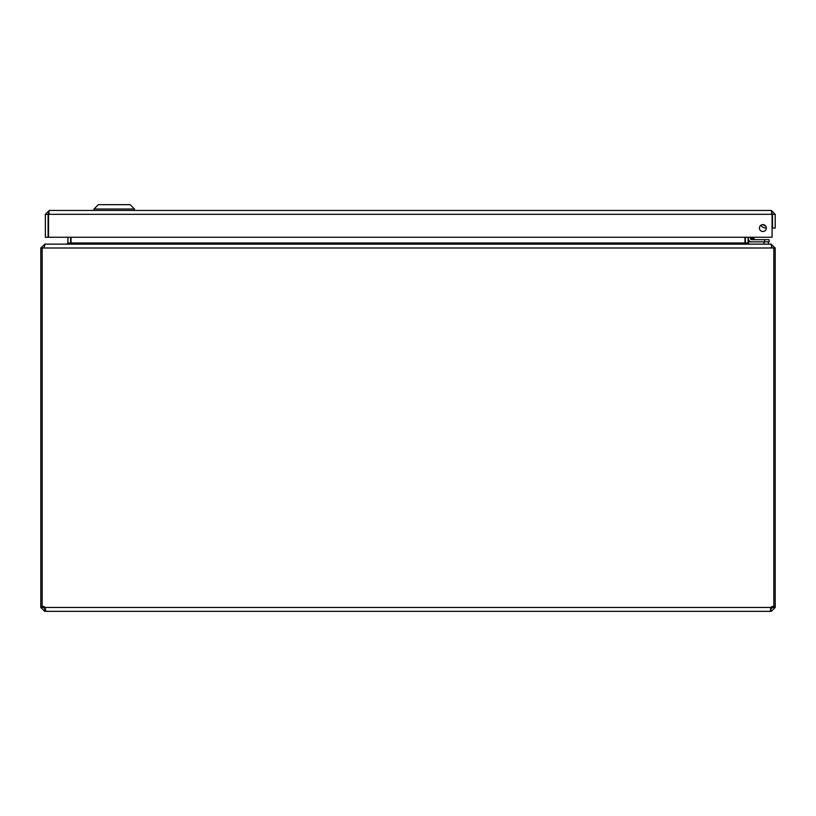 <?xml version="1.0" encoding="UTF-8"?>
<svg xmlns="http://www.w3.org/2000/svg" width="816" height="816" viewBox="0 0 816 816"><rect width="100%" height="100%" fill="white"/><g stroke="black" fill="none" stroke-linecap="round" stroke-linejoin="round"><path stroke-width="1.22" d="M48.103 214.312L45.39 214.312L45.39 237.252L48.103 237.252L48.103 214.312L49.256 213.16M771.334 213.16L772.487 214.312L772.487 228.072L775.2 228.072L775.2 214.312L772.487 214.312M771.956 213.343L771.334 210.446L49.256 210.446L48.634 213.343M771.334 210.446L775.2 214.312M45.39 214.312L49.256 210.446M766.346 228.072A3.448 3.448 0 0 1 761.175 231.061A3.448 3.448 0 0 1 761.175 225.083A3.448 3.448 0 0 1 766.346 228.072M48.511 237.252L48.511 214.312L772.079 214.312L772.079 237.252L48.511 237.252M134.477 208.998L130.142 204.663L98.338 204.663L94.003 208.998L134.477 208.998L134.477 210.446M42.157 606.574L40.8 606.574L40.8 248.003L42.157 248.003L42.157 606.655A2.57 2.57 0 0 1 45.104 607.471L45.655 610.205L45.104 611.337L44.666 608.624L45.104 611.337L770.896 611.337L770.345 610.205L770.896 607.471A2.57 2.57 0 0 1 773.843 606.655L773.843 248.003L775.2 248.003L771.334 244.382M770.896 608.624L770.896 611.337L770.559 608.573M771.334 611.337L775.2 607.471L772.487 607.471L771.334 608.624M45.125 607.532L45.104 608.624M44.666 608.624L43.513 607.471L40.8 607.471L44.666 611.337M772.487 607.471L772.487 606.523M43.513 606.523L43.513 607.471M772.487 606.574L773.578 606.574M773.843 606.574L775.2 606.574L775.2 248.003M771.334 246.85L772.487 248.003M42.422 606.574L43.513 606.574M775.2 607.471L775.2 606.574M42.157 248.003L773.843 248.003M40.8 606.574L40.8 607.471M772.079 248.003L770.926 244.137L45.074 244.137L43.921 248.003M40.8 248.003L44.666 244.382M771.334 244.137L749.231 244.137L748.078 242.984L748.078 237.252M745.406 243.525L745.365 237.252M70.635 237.252L70.594 243.525M67.922 237.252L67.922 242.984L66.769 244.137L44.666 244.137M67.177 244.137L71.043 242.984L71.043 237.252M744.957 237.252L744.957 242.984L748.823 244.137M748.354 244.127L748.354 241.862L763.949 241.862L763.949 244.137M768.539 244.137L768.539 241.862M765.337 225.634A3.305 3.305 0 0 1 763.276 224.645L764.49 225.44A3.305 3.305 0 0 1 763.276 224.645L764.48 225.43M754.474 239.149L751.975 238.323L754.474 239.149L752.566 237.252M754.382 239.129L753.403 238.802M748.435 238.7L748.435 237.252L748.435 238.7A3.162 3.162 0 0 0 751.587 241.862L769.1 241.862L769.1 239.69L751.587 239.69L751.975 238.323L752.964 238.649L750.598 238.7L750.598 237.252M751.618 237.252L751.975 238.323L750.598 238.7L751.587 239.69A0.989 0.989 0 0 1 750.598 238.7L752.964 238.649M765.469 225.777A3.437 3.437 0 0 1 763.093 224.624M760.879 225.277A5.6 5.6 0 0 0 766.346 227.899M772.395 216.383L772.079 218.168L772.395 216.383A2.744 2.744 0 0 0 772.079 214.557M770.896 607.471L45.104 607.471M748.078 242.984L745.365 242.984M70.635 242.984L67.922 242.984M71.043 242.984L744.957 242.984M764.51 239.69L764.51 241.862M94.003 208.998L94.003 210.446"/></g></svg>
